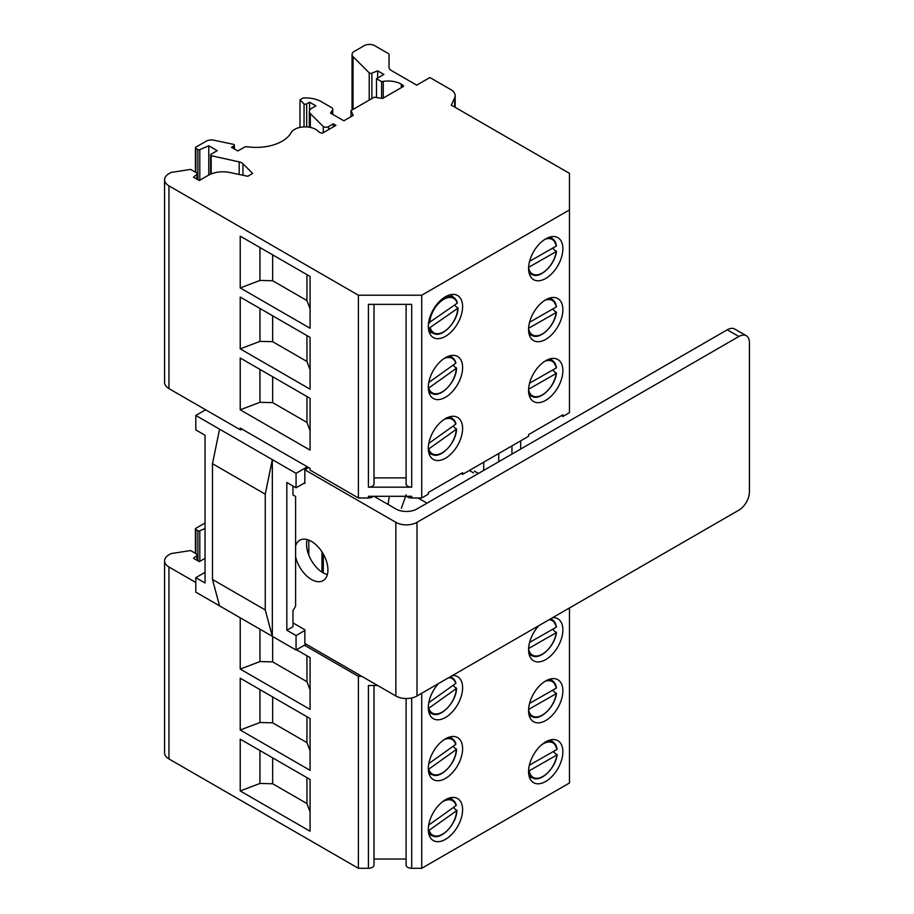 <?xml version="1.0" encoding="UTF-8"?>
<svg xmlns="http://www.w3.org/2000/svg" width="914" height="914" viewBox="0 0 914 914"><rect width="100%" height="100%" fill="white"/><g stroke="black" fill="none" stroke-linecap="round" stroke-linejoin="round"><path stroke-width="1.37" d="M561.424 415.642L562.875 416.476L569.468 412.671L569.468 173.352L451.31 105.133L454.646 97.924A14.921 8.614 0 0 0 455.161 95.696A14.921 8.614 0 0 0 450.785 89.595L429.9 77.541L416.704 85.151L391.226 70.447A7.461 4.307 180 0 1 389.033 67.396L389.033 54.84A3.736 2.159 0 0 0 387.947 53.32L374.751 45.7A7.461 4.307 0 0 0 364.195 45.7L354.232 51.447A7.461 4.307 0 0 0 352.05 54.497A7.461 4.307 0 0 0 353.044 56.657L369.21 72.823A1.862 1.074 0 0 0 371.895 73.166L377.653 70.835L383.88 74.434L376.488 78.695L381.595 81.643L383.263 81.38A18.657 10.774 180 0 1 401.28 84.168L401.909 84.534A5.598 3.233 180 0 1 403.497 86.384L382.555 98.472L374.226 97.181L351.01 110.594L353.238 115.393L343.881 120.797L330.525 113.096L332.536 109.909A3.736 2.159 0 0 0 332.753 109.177A3.736 2.159 0 0 0 331.668 107.658L322.242 102.219A22.393 12.922 0 0 0 303.151 98.004L299.986 99.832L304.042 103.888A1.862 1.074 0 0 0 306.681 103.888L309.583 102.219L315.913 105.875L311.514 108.412A7.461 4.307 0 0 0 309.32 111.462A7.461 4.307 0 0 0 310.326 113.61L323.305 126.589A3.736 2.159 0 0 0 328.572 126.589L333.324 123.847L335.964 125.367L322.493 133.147A5.598 3.233 180 0 1 318.346 131.456A14.921 8.614 0 0 0 303.162 126.943A14.921 8.614 0 0 0 290.583 133.604A36.571 21.113 180 0 1 247.58 146.788A3.736 2.159 0 0 0 244.049 147.36L237.811 150.959L231.482 147.303L233.858 145.932A1.862 1.074 0 0 0 234.407 145.177A1.862 1.074 0 0 0 233.858 144.412L213.945 140.23A7.461 4.307 0 0 0 206.118 141.224L195.859 147.154A1.497 0.857 0 0 0 195.425 147.76A1.497 0.857 0 0 0 195.859 148.376L197.892 149.542A1.497 0.857 0 0 0 199.8 149.645L208.792 145.783L217.235 150.661L211.168 154.158A1.862 1.074 0 0 0 210.62 154.923A1.862 1.074 0 0 0 211.168 155.688L239.171 161.892A7.461 4.307 180 0 1 242.953 163.755L252.664 173.466L247.797 176.276L229.905 172.518A20.519 11.848 0 0 0 208.369 175.271L199.286 180.515L193.482 177.167L196.933 174.323A1.862 1.074 0 0 0 197.275 173.706A1.862 1.074 0 0 0 196.727 172.94L190.615 169.41L171.055 172.438L168.953 173.66A14.921 8.614 0 0 0 164.577 179.75A14.921 8.614 0 0 0 168.953 185.85L358.391 295.222L421.72 295.222L569.468 209.912M461.159 473.532L462.61 474.366L528.578 436.286L528.578 434.607L562.875 414.807L562.875 416.476M406.787 496.302A5.598 3.233 0 0 0 411.7 497.981L421.72 497.981L428.312 494.166L428.312 492.497L462.61 472.687L462.61 474.366M164.577 179.75L164.577 382.509A14.921 8.614 0 0 0 168.953 388.599L240.222 429.751L240.222 428.083L310.075 468.402L310.075 470.082L358.391 497.981L368.411 497.981A5.598 3.233 0 0 0 373.312 496.302M240.222 429.751L242.518 429.397M545.018 239.285A19.88 11.471 120 0 1 556.26 246.083L529.572 261.313M528.6 267.356L556.238 251.578L552.753 248.277M545.018 300.215A19.88 11.471 120 0 1 556.26 307.013L529.572 322.254M528.6 328.286L556.238 312.519L552.753 309.206M545.018 361.144A19.88 11.471 120 0 1 556.26 367.954L529.572 383.183M528.6 389.227L556.238 373.449L552.753 370.136M458.005 307.984C458.051 321.511 442.307 337.86 434.081 333.656A20.611 11.905 120 0 1 429.294 328.046L457.788 308.315L454.578 305.07M429.717 322.802A19.88 11.471 120 0 1 442.113 300.386A19.88 11.471 120 0 1 457.228 303.185L428.735 322.916A20.611 11.905 120 0 1 428.906 320.928M528.589 267.733A19.88 11.471 120 0 0 542.482 272.92A19.88 11.471 120 0 0 556.238 251.578L556.306 251.019M528.589 328.674A19.88 11.471 120 0 0 542.482 333.85A19.88 11.471 120 0 0 556.238 312.519L556.306 311.948M528.589 389.604A19.88 11.471 120 0 0 542.482 394.779A19.88 11.471 120 0 0 556.238 373.449L556.306 372.889M430.277 327.932A19.88 11.471 120 0 0 445.392 330.731A19.88 11.471 120 0 0 457.788 308.315L457.857 307.675M374.009 477.896L406.102 477.896M368.411 487.162L368.411 304.362L411.7 304.362L411.7 487.162L368.411 487.162A5.598 3.233 0 0 0 374.009 483.929L374.009 304.362L374.009 483.929M406.102 483.929L406.102 304.362L406.102 483.929A5.598 3.233 0 0 0 411.7 487.162M562.875 248.757A24.255 14.007 120 0 0 557.848 237.651A24.255 14.007 120 0 0 545.727 238.862A24.255 14.007 120 0 0 529.88 260.227A24.255 14.007 120 0 0 533.593 279.661A24.255 14.007 120 0 0 552.284 273.172A24.255 14.007 120 0 0 562.875 248.757M562.875 309.697A24.255 14.007 120 0 0 557.848 298.592A24.255 14.007 120 0 0 533.593 312.588A24.255 14.007 120 0 0 533.593 340.602A24.255 14.007 120 0 0 552.284 334.101A24.255 14.007 120 0 0 562.875 309.697M562.875 370.627A24.255 14.007 120 0 0 557.848 359.522A24.255 14.007 120 0 0 545.727 360.722A24.255 14.007 120 0 0 529.88 382.098A24.255 14.007 120 0 0 533.593 401.532A24.255 14.007 120 0 0 552.284 395.031A24.255 14.007 120 0 0 562.875 370.627M462.61 306.647A24.255 14.007 120 0 0 457.594 295.542A24.255 14.007 120 0 0 445.461 296.742A24.255 14.007 120 0 0 429.614 318.118A24.255 14.007 120 0 0 433.339 337.552A24.255 14.007 120 0 0 452.03 331.051A24.255 14.007 120 0 0 462.61 306.647M240.222 409.803L240.222 358.002L310.075 398.333L310.075 450.122L240.222 409.803L259.953 402.309L259.953 369.393M240.222 348.862L310.075 389.193L310.075 337.392L240.222 297.073L240.222 348.862L259.953 341.368L259.953 308.464M240.222 287.933L310.075 328.252L310.075 276.462L240.222 236.143L240.222 287.933L259.953 280.438L259.953 247.523M358.391 497.981L358.391 295.222M368.411 497.981L368.411 496.302L411.7 496.302L411.7 497.981M310.075 430.677L306.944 422.417L272.646 402.617L259.953 402.309M306.944 422.417L306.944 396.527M272.646 402.617L272.646 376.717M310.075 369.747L306.944 361.487L272.646 341.687L259.953 341.368M306.944 361.487L306.944 335.587M272.646 341.687L272.646 315.787M462.61 428.517A24.255 14.007 120 0 0 457.594 417.412A24.255 14.007 120 0 0 445.461 418.612A24.255 14.007 120 0 0 429.614 439.988A24.255 14.007 120 0 0 433.339 459.422A24.255 14.007 120 0 0 452.03 452.921A24.255 14.007 120 0 0 462.61 428.517M462.61 367.577A24.255 14.007 120 0 0 457.594 356.471A24.255 14.007 120 0 0 445.461 357.671A24.255 14.007 120 0 0 429.614 379.047A24.255 14.007 120 0 0 433.339 398.481A24.255 14.007 120 0 0 452.03 391.992A24.255 14.007 120 0 0 462.61 367.577M421.72 497.981L421.72 295.222M429.169 453.995A24.255 14.007 120 0 0 430.14 453.767M451.093 417.469A24.255 14.007 120 0 0 450.808 416.51M211.168 173.923L211.168 155.688M208.792 175.031L208.792 145.783M199.8 180.218L199.8 149.645M381.595 98.324L381.595 81.643M376.488 97.535L376.488 78.695M377.653 78.021L377.653 70.835M389.033 67.396L389.033 54.84M429.169 393.066A24.255 14.007 120 0 0 430.14 392.837M451.093 356.529A24.255 14.007 120 0 0 450.808 355.58M310.075 308.818L306.944 300.557L272.646 280.747L259.953 280.438M272.646 280.747L272.646 254.846M306.944 300.557L306.944 274.657M351.01 116.684L351.01 110.594M205.627 409.78L195.802 415.447L219.554 429.157L212.482 463.706L212.482 579.476L219.554 605.856L195.802 592.146L195.802 577.682L205.044 583.006L205.044 435.247L195.802 429.911L195.802 415.447M307.333 466.826L296.067 473.326L219.554 429.157M323.305 572.918L323.305 554.055M483.723 462.176L483.723 470.402M321.979 551.873L321.979 572.118M219.554 605.856L272.326 636.327L272.326 459.616L265.254 494.166L265.254 609.946L272.326 636.327L296.067 650.037L306.156 644.21M520.717 449.048L520.717 440.822M265.254 494.166L212.482 463.706M296.067 650.037L296.067 635.561L304.842 630.5L304.842 643.456L395.865 696L395.865 522.34L304.842 469.785L304.842 482.741L296.067 487.802L296.067 473.326M296.067 487.802L286.836 482.466L286.836 630.237L296.067 635.561M308.658 467.591L304.842 469.785M389.478 496.302A33.578 19.388 120 0 0 388.233 504.528M498.747 453.504L498.747 461.73M308.795 540.105L308.795 555.084M265.254 609.946L212.482 579.476M205.044 572.347L195.802 577.682M511.943 454.109L511.943 445.883M286.836 630.237L292.96 626.696L292.96 610.701L295.599 606.131L295.599 496.451L292.96 494.92L292.96 486.008M292.96 622.891L304.842 629.746L304.842 630.5M304.179 483.118L304.842 483.495L304.842 482.741M295.599 545.955A23.318 13.47 60 0 1 299.769 540.231A23.318 13.47 60 0 1 323.099 553.701A23.318 13.47 60 0 1 323.099 580.63A23.318 13.47 60 0 1 311.434 579.476A23.318 13.47 60 0 1 295.599 556.626M373.975 496.302L395.865 508.938A14.921 8.614 0 0 0 416.978 508.938L727.258 329.794L738.866 336.501L416.978 522.34A14.921 8.614 180 0 1 395.865 522.34M307.127 539.557A23.318 13.47 -120 0 0 323.042 572.77A23.318 13.47 -120 0 0 327.349 574.598M738.866 336.501A14.921 8.614 -60 0 1 746.338 335.758A14.921 8.614 -60 0 1 749.423 342.59L749.423 491.881A14.921 8.614 -60 0 1 738.866 510.161L416.978 696A14.921 8.614 180 0 1 395.865 696M746.338 335.758L734.719 329.063A14.921 8.614 120 0 0 727.258 329.794M473.509 472.881L469.35 470.47M427.021 503.134L418.075 497.981M478.422 473.463L474.297 471.076M406.102 494.828L401.383 508.31M456.36 748.886L456.292 749.526A19.88 11.471 120 0 1 443.896 771.942A19.88 11.471 120 0 1 428.78 769.142L456.292 749.526L453.081 746.281M444.307 739.529A19.88 11.471 120 0 1 455.732 744.396L428.792 763.613M456.36 687.945L456.292 688.585A19.88 11.471 120 0 1 443.896 711.001A19.88 11.471 120 0 1 428.78 708.213L456.292 688.585L453.081 685.351M448.694 677.697A19.88 11.471 120 0 1 455.732 683.455L428.792 702.683M549.063 619.749A19.88 11.471 120 0 1 556.26 627.221L529.572 642.451M528.6 648.494L556.238 632.716L552.753 629.415M545.018 681.353A19.88 11.471 120 0 1 556.26 688.151L529.572 703.392M528.6 709.424L556.238 693.657L552.753 690.344M541.556 744.864A19.88 11.471 120 0 1 556.923 749.469L529.355 765.212M556.98 754.404L556.9 754.975A19.88 11.471 120 0 1 542.985 776.409A19.88 11.471 120 0 1 529.195 770.788L556.9 754.975L553.427 751.662M456.737 810.033L456.657 810.672A19.88 11.471 120 0 1 444.273 833.088A19.88 11.471 120 0 1 429.146 830.289L456.657 810.672L453.458 807.428M442.467 801.784A19.88 11.471 120 0 1 456.109 805.542L428.689 825.091M528.589 648.871A19.88 11.471 120 0 0 542.482 654.058A19.88 11.471 120 0 0 556.238 632.716L556.306 632.157M528.589 709.812A19.88 11.471 120 0 0 542.482 714.988A19.88 11.471 120 0 0 556.238 693.657L556.306 693.086M462.61 748.715A24.255 14.007 120 0 0 457.594 737.609A24.255 14.007 120 0 0 433.339 751.616A24.255 14.007 120 0 0 433.339 779.619A24.255 14.007 120 0 0 452.03 773.13A24.255 14.007 120 0 0 462.61 748.715M438.56 683.546A24.255 14.007 120 0 0 433.339 718.69A24.255 14.007 120 0 0 452.03 712.189A24.255 14.007 120 0 0 462.61 687.785A24.255 14.007 120 0 0 457.594 676.68A24.255 14.007 120 0 0 452.361 675.572M538.826 625.656A24.255 14.007 120 0 0 533.593 660.799A24.255 14.007 120 0 0 552.284 654.31A24.255 14.007 120 0 0 562.875 629.895A24.255 14.007 120 0 0 557.848 618.801A24.255 14.007 120 0 0 552.627 617.681M562.875 690.835A24.255 14.007 120 0 0 557.848 679.73A24.255 14.007 120 0 0 545.727 680.93A24.255 14.007 120 0 0 529.88 702.306A24.255 14.007 120 0 0 533.593 721.74A24.255 14.007 120 0 0 552.284 715.239A24.255 14.007 120 0 0 562.875 690.835M562.875 751.765A24.255 14.007 120 0 0 557.848 740.66A24.255 14.007 120 0 0 545.727 741.86A24.255 14.007 120 0 0 529.88 763.236A24.255 14.007 120 0 0 533.593 782.67A24.255 14.007 120 0 0 552.284 776.169A24.255 14.007 120 0 0 562.875 751.765M462.61 809.655A24.255 14.007 120 0 0 457.594 798.55A24.255 14.007 120 0 0 433.339 812.557A24.255 14.007 120 0 0 433.339 840.56A24.255 14.007 120 0 0 452.03 834.059A24.255 14.007 120 0 0 462.61 809.655M205.044 558.328L199.286 561.653L193.482 558.305L196.933 555.461A1.862 1.074 0 0 0 197.275 554.844A1.862 1.074 0 0 0 196.727 554.078L190.615 550.559L171.055 553.576L168.953 554.798A14.921 8.614 0 0 0 164.577 560.888L164.577 752.828A14.921 8.614 0 0 0 168.953 758.928L358.391 868.3L368.411 868.3L368.411 685.5L377.665 685.5M310.075 770.331L310.075 718.53L240.222 678.211L240.222 730L310.075 770.331M310.075 689.956L306.944 681.695L272.646 661.885L259.953 661.576L240.222 669.071L310.075 709.39L310.075 657.6L296.513 649.774M310.075 831.26L310.075 779.471L240.222 739.14L240.222 790.941L310.075 831.26M240.222 669.071L240.222 617.795M259.953 661.576L259.953 629.186M310.075 750.885L306.944 742.625L272.646 722.825L259.953 722.506L240.222 730M259.953 722.506L259.953 689.602M272.646 722.825L272.646 696.925M306.944 742.625L306.944 716.725M310.075 811.815L306.944 803.555L272.646 783.755L259.953 783.447L240.222 790.941M259.953 783.447L259.953 750.531M272.646 783.755L272.646 757.855M306.944 803.555L306.944 777.665M272.646 661.885L272.646 636.51M306.944 681.695L306.944 655.795M406.102 865.067L406.102 698.524L406.102 865.067A5.598 3.233 0 0 0 411.7 868.3L421.72 868.3L569.468 782.99L569.468 607.959M164.577 560.888A14.921 8.614 0 0 0 168.953 566.988L195.802 582.492M304.431 645.204L358.391 676.36L361.841 676.36M358.391 868.3L358.391 676.36M368.411 868.3A5.598 3.233 0 0 0 374.009 865.067L374.009 685.5M374.009 859.034L406.102 859.034M421.72 868.3L421.72 693.269M205.044 522.991L195.859 528.292A1.497 0.857 0 0 0 195.425 528.898A1.497 0.857 0 0 0 195.859 529.514L197.892 530.68A1.497 0.857 0 0 0 199.8 530.783L205.044 528.532M199.8 561.356L199.8 530.783M456.36 367.748L456.292 368.376A19.88 11.471 120 0 1 443.896 390.792A19.88 11.471 120 0 1 428.78 388.004L456.292 368.376L453.081 365.143M444.307 358.391A19.88 11.471 120 0 1 455.732 363.258L428.792 382.475M456.36 428.677L456.292 429.317A19.88 11.471 120 0 1 443.896 451.733A19.88 11.471 120 0 1 428.78 448.934L456.292 429.317L453.081 426.073M444.307 419.32A19.88 11.471 120 0 1 455.732 424.187L428.792 443.404M333.324 126.897L333.324 123.847M323.305 132.679L323.305 126.589M309.583 110.343L309.583 102.219M304.042 126.886L304.042 103.888M299.986 127.4L299.986 99.832M556.34 245.512A20.611 11.905 120 0 0 553.233 239.319A20.611 11.905 120 0 0 548.126 237.663M528.738 271.241A20.611 11.905 120 0 0 532.725 274.84C540.425 278.69 555.106 264.637 556.455 251.327M556.34 306.453A20.611 11.905 120 0 0 553.233 300.249A20.611 11.905 120 0 0 548.126 298.604M528.738 332.17A20.611 11.905 120 0 0 532.725 335.769C540.425 339.62 555.106 325.578 556.455 312.257M556.34 367.382A20.611 11.905 120 0 0 553.233 361.19A20.611 11.905 120 0 0 548.126 359.533M528.738 393.1A20.611 11.905 120 0 0 532.725 396.71C540.425 400.549 555.106 386.508 556.455 373.198M457.308 302.545A20.611 11.905 120 0 0 454.589 298.135A20.611 11.905 120 0 0 440.982 300.021M168.953 388.599L168.953 185.85M454.646 107.064L454.646 97.924M196.933 179.155L196.933 174.323M242.953 175.26L242.953 163.755M239.171 174.46L239.171 161.892M197.892 179.704L197.892 149.542M195.859 172.438L195.859 148.376M233.858 148.674L233.858 145.932M401.28 87.664L401.28 84.168M383.263 98.061L383.263 81.38M371.895 98.529L371.895 73.166M369.21 100.083L369.21 72.823M353.044 109.417L353.044 56.657M401.909 87.298L401.909 84.534M416.978 696L416.978 522.34M428.449 770.97A20.611 11.905 120 0 0 432.585 774.866C440.811 779.071 456.554 762.722 456.509 749.194M455.812 743.756A20.611 11.905 120 0 0 453.093 739.346A20.611 11.905 120 0 0 447.654 737.712M428.449 710.041A20.611 11.905 120 0 0 432.585 713.937C440.811 718.141 456.554 701.792 456.509 688.253M455.812 682.827A20.611 11.905 120 0 0 453.093 678.417A20.611 11.905 120 0 0 450.019 676.931M556.34 626.661A20.611 11.905 120 0 0 553.233 620.457A20.611 11.905 120 0 0 550.331 619.006M528.738 652.379A20.611 11.905 120 0 0 532.725 655.978C540.425 659.828 555.106 645.787 556.455 632.465M556.34 687.591A20.611 11.905 120 0 0 553.233 681.387A20.611 11.905 120 0 0 548.126 679.742M528.738 713.308A20.611 11.905 120 0 0 532.725 716.907C540.425 720.758 555.106 706.716 556.455 693.395M557.003 748.909A20.611 11.905 120 0 0 553.907 742.705A20.611 11.905 120 0 0 546.629 741.368M528.6 772.604A20.611 11.905 120 0 0 533.399 778.225C541.088 782.076 555.769 768.034 557.117 754.713M428.369 831.02A20.611 11.905 120 0 0 432.962 836.013C441.188 840.229 456.92 823.868 456.886 810.341M456.177 804.903A20.611 11.905 120 0 0 453.47 800.493A20.611 11.905 120 0 0 446.843 799.019M168.953 758.928L168.953 566.988M411.7 868.3L411.7 697.976M197.892 560.842L197.892 530.68M195.859 553.576L195.859 529.514M196.933 560.293L196.933 555.461M428.449 389.832A20.611 11.905 120 0 0 432.585 393.728C440.811 397.933 456.554 381.584 456.509 368.056M455.812 362.618A20.611 11.905 120 0 0 453.093 358.208A20.611 11.905 120 0 0 447.654 356.574M428.449 450.762A20.611 11.905 120 0 0 432.585 454.658C440.811 458.874 456.554 442.513 456.509 428.986M455.812 423.548A20.611 11.905 120 0 0 453.093 419.138A20.611 11.905 120 0 0 447.654 417.504M328.572 129.639L328.572 126.589M310.326 127.4L310.326 113.61M306.681 126.909L306.681 103.888M332.536 114.25L332.536 109.909M556.477 245.717L553.233 239.319L550.377 236.92M556.477 306.658L553.233 300.249L550.377 297.85M556.477 367.588L553.233 361.19L550.377 358.779M457.434 302.728L454.589 298.135L450.499 294.708M532.725 274.84L529.217 273.56M532.725 335.769L529.217 334.49M532.725 396.71L529.217 395.431M434.081 333.656L429.066 331.828M455.161 107.361L455.161 95.696M197.275 179.35L197.275 173.706M210.62 174.151L210.62 154.923M195.425 172.186L195.425 147.76M234.407 148.993L234.407 145.177M352.05 109.988L352.05 54.497M455.937 743.939L453.093 739.346L450.134 736.867M455.937 682.998L453.093 678.417L450.796 676.486M556.477 626.855L553.233 620.457L551.028 618.607M556.477 687.796L553.233 681.387L550.377 678.988M557.14 749.114L553.907 742.705L550.536 739.883M456.315 805.085L453.47 800.493L450.225 797.773M432.585 774.866L428.963 773.552M432.585 713.937L428.963 712.612M532.725 655.978L529.217 654.698M532.725 716.907L529.217 715.628M533.399 778.225L529.263 776.729M432.962 836.013L428.986 834.573M195.425 553.324L195.425 528.898M197.275 560.488L197.275 554.844M455.937 362.789L453.093 358.208L450.134 355.729M432.585 393.728L428.963 392.403M455.937 423.73L453.093 419.138L450.134 416.658M432.585 454.658L428.963 453.344M309.32 127.206L309.32 111.462M332.753 114.376L332.753 109.177"/></g></svg>
